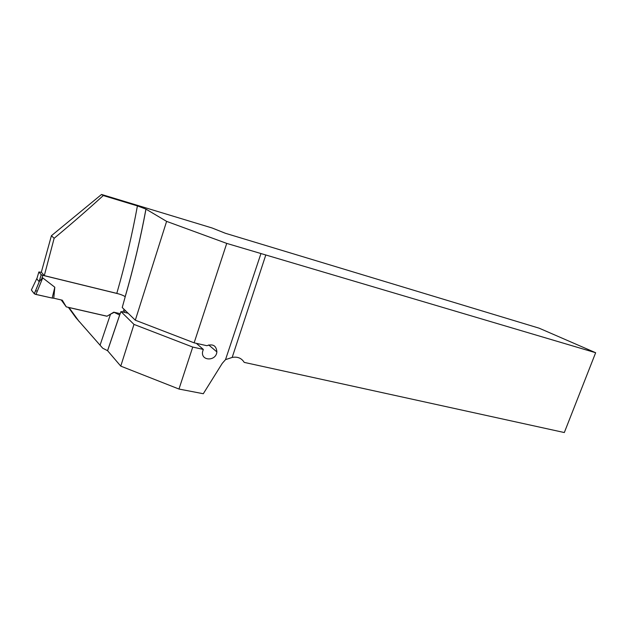 <?xml version="1.0" encoding="UTF-8"?>
<svg xmlns="http://www.w3.org/2000/svg" width="627" height="627" viewBox="0 0 627 627"><rect width="100%" height="100%" fill="white"/><g stroke="black" fill="none" stroke-linecap="round" stroke-linejoin="round"><path stroke-width="0.94" d="M68.39 307.348L75.851 317.638L100.061 345.195L110.517 314.198L106.951 316.243L69.009 307.551L79.174 321.58M137.415 205.899L145.934 209.097L166.61 221.378L226.731 243.401L595.65 352.727L539.142 328.18L225.406 233.283L212.075 227.977L101.543 194.456L103.275 195.553C88.164 209.355 71.791 223.612 54.134 238.307L44.298 275.637L116.802 293.381C125.228 264.132 132.093 234.968 137.415 205.899L103.275 195.553M44.298 275.637L41.335 272.181L51.414 235.713L101.543 194.456M106.951 316.243L113.793 312.183L119.679 315.044L107.593 350.72L120.768 366.129L178.977 389.046L203.297 393.732L222.248 363.362L225.516 359.639L232.178 357.429L265.754 255.118M119.639 315.013L107.562 350.681L102.726 348.212L100.061 345.195M114.028 312.418L110.517 314.198M166.61 221.378L135.314 320.201L122.234 307.528L125.212 296.728C133.669 267.486 140.589 238.284 145.973 209.12M145.934 209.097C140.558 238.252 133.637 267.455 125.173 296.696C123.59 295.536 120.807 294.431 116.802 293.381M595.65 352.727L564.324 432.544L244.209 362.382C241.544 358.119 237.539 356.465 232.178 357.429M120.768 366.129L133.982 324.402L120.964 311.564L119.679 315.044M128.127 313.241L120.964 311.564M135.314 320.201L194.127 342.844L206.839 345.696C213.015 343.627 216.362 345.696 216.871 351.896C216.135 361.418 200.703 361.207 202.607 351.606L203.313 349.419L192.74 347.068L133.982 324.402M196.353 343.337L203.313 349.419M51.414 235.713L54.134 238.307M226.731 243.401L194.127 342.844M192.74 347.068L178.977 389.046M118.793 293.922L42.801 275.331L41.225 274.72L38.874 271.961L41.484 272.353M61.234 299.957L66.258 306.862L106.88 316.165M38.874 271.961L36.821 278.858L39.109 281.656L42.73 277.886L54.808 287.229L52.174 298.068L53.765 298.217L54.808 287.229M66.258 306.862L62.292 300.2L53.765 298.217M113.793 312.183L120.298 313.696M122.806 311.995L124.177 309.409M36.821 278.858L37.158 277.722M42.73 277.886L35.958 294.455L34.313 293.812L31.374 289.972L36.969 278.223M34.289 293.789L39.43 281.225M35.958 294.455L52.174 298.068L35.159 294.228C33.255 292.621 32.016 291.163 31.436 289.846M125.039 310.24L124.381 312.364M35.551 290.709L37.314 291.14M225.516 359.639L260.965 253.527M42.801 275.331L41.829 278.56M41.186 274.681L39.109 281.656M208.681 344.944L216.871 351.896M41.225 274.72L39.164 281.633M34.313 293.812L39.532 281.053"/></g></svg>
